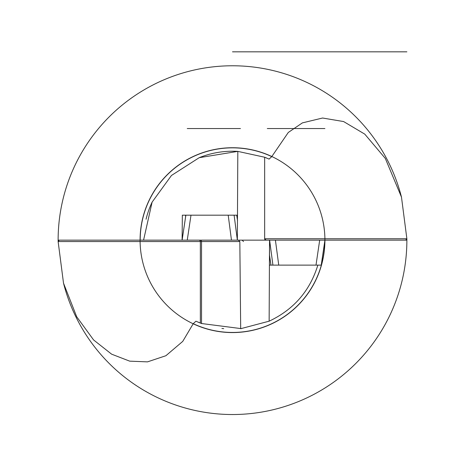 <?xml version="1.0" encoding="UTF-8"?>
<svg xmlns="http://www.w3.org/2000/svg" width="465" height="465" viewBox="0 0 465 465"><rect width="100%" height="100%" fill="white"/><g stroke="black" fill="none" stroke-linecap="round" stroke-linejoin="round"><path stroke-width="0.7" d="M264.655 157.234L264.655 238.754L266.05 240.149L237.348 240.149L237.818 151.381L264.655 157.234L269.084 159.094L271.763 156.618L288.294 132.461L302.39 122.888L322.588 118.017L343.6 121.551L364.763 134.123L385.305 158.408L401.487 197.137L406.869 238.754L405.689 240.149L269.537 240.149L269.142 321.181C293.682 309.609 309.923 290.921 317.851 265.12L269.438 265.12L317.851 265.12M237.818 151.381A88.931 88.931 0 0 0 199.2 157.687A88.931 88.931 0 0 1 237.818 151.381L199.2 157.687L171.463 175.474L152.113 202.118L143.569 240.149L140.197 240.149A92.303 92.303 0 0 1 271.763 156.618M238.417 240.149L239.83 241.544L201.531 241.544L201.531 323.518A88.931 88.931 0 0 1 200.857 323.262A88.931 88.931 0 0 0 201.531 323.518L241.329 328.645M201.531 323.518L195.916 321.21L193.237 323.687L182.745 341.391L165.883 355.731L147.492 361.869L129.718 361.154L111.623 354.173L93.587 339.944L76.696 316.758L63.513 283.168L58.131 241.544L59.311 240.149L140.197 240.149M239.83 241.544L240.684 328.703L269.142 321.181M63.513 283.168A174.375 174.375 0 0 0 406.869 238.754L264.655 238.754A1.395 1.395 0 0 0 266.05 240.149L237.382 240.149M143.569 240.149L182.106 240.149L182.344 215.179L190.993 215.179L187.244 240.149L140.081 240.149A92.419 92.419 0 0 0 232.5 332.568A92.419 92.419 0 0 0 324.919 240.149L140.081 240.149A92.419 92.419 0 0 1 232.5 147.731A92.419 92.419 0 0 1 324.919 240.149L269.607 240.149L269.438 265.12M200.188 240.149A1.395 1.349 -90 0 1 201.531 241.544L200.345 241.544A1.395 1.395 0 0 0 198.95 240.149A1.395 1.395 0 0 1 200.345 241.544L200.345 323.065A88.931 88.931 0 0 0 200.485 323.117A88.931 88.931 0 0 1 200.345 323.065L200.345 241.544L58.131 241.544A174.375 174.375 0 0 1 401.487 197.137M198.34 322.257A88.931 88.931 0 0 0 199.834 322.867A88.931 88.931 0 0 1 198.34 322.257M221.91 328.447A88.931 88.931 0 0 0 223.712 328.645A88.931 88.931 0 0 1 221.91 328.447M266.666 158.042A88.931 88.931 0 0 0 265.166 157.437A88.931 88.931 0 0 1 266.666 158.042M152.113 202.118A88.931 88.931 0 0 0 146.056 219.253A88.931 88.931 0 0 1 152.113 202.118M237.348 240.027L234.11 215.179L228.21 215.179L231.465 240.149L237.365 240.149L182.117 240.149L185.866 215.179L237.505 215.179M185.599 216.876L185.599 215.179M321.234 265.12L324.925 240.149L321.228 265.12L315.997 265.12L319.688 240.149M275.414 240.149L278.738 265.12L272.932 265.12L276.204 265.12M232.5 51.824L406.875 51.824L232.5 51.824M243.834 240.149L58.125 240.149M406.875 240.149L264.655 240.149M236.981 240.149L181.734 240.149L236.981 240.149M231.465 240.149L187.244 240.149M324.913 128.549L267.288 128.549L324.913 128.549M187.244 128.549L240.457 128.549L187.244 128.549M198.95 240.149A1.395 1.395 0 0 1 200.345 241.544M324.797 241.004A92.303 92.303 0 0 1 193.237 323.687M237.539 220.608L236.726 215.179L237.539 220.695M269.514 255.25L270.967 265.12L269.514 255.204M272.932 265.12L269.624 240.277M243.515 241.544L242.12 240.149M185.849 215.179L182.106 240.149"/></g></svg>
